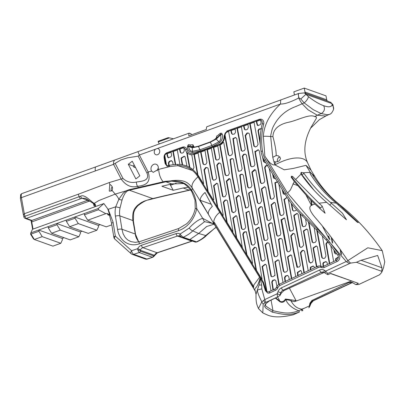 <?xml version="1.0" encoding="UTF-8"?>
<svg xmlns="http://www.w3.org/2000/svg" width="405" height="405" viewBox="0 0 405 405"><rect width="100%" height="100%" fill="white"/><g stroke="black" fill="none" stroke-linecap="round" stroke-linejoin="round"><path stroke-width="0.61" d="M301.598 172.333A2.045 1.417 -97 0 0 301.887 174.702L304.039 173.497L303.264 172.743L301.183 172.484L300.793 173.178L301.107 174.109C308.777 185.095 317.302 194.506 326.683 202.338L346.477 219.788L342.443 213.187L330.358 202.318L336.256 203.183L357.402 222.31L358.293 222.628L338.686 204.15A2.152 1.139 -51.2 0 1 338.185 204.753M339.795 204.798C329.685 196.602 321.413 187.242 314.984 176.712L310.351 172.429L312.331 174.499C319.626 186.006 328.354 195.843 338.514 204.009L339.795 204.798C356 217.789 370.15 233.072 382.229 250.649L367.816 247.794L347.865 260.602C336.783 244.205 326.379 230.41 316.644 219.211C305.542 206.839 310.306 205.046 314.974 204.135L325.119 213.248L322.127 206.049L318.963 203.209L326.683 202.338M382.244 250.67L384.75 261.838L383.484 267.852L381.778 272.226M310.351 172.429L309.825 172.5M157.297 148.534A3.225 2.698 109.7 0 1 158.087 148.665A3.225 2.698 109.7 0 1 159.707 150.726A3.225 2.698 109.7 0 1 158.745 153.92A3.225 2.698 109.7 0 1 155.915 154.74A3.225 2.698 109.7 0 1 154.244 152.224A3.225 2.698 109.7 0 1 155.662 149.126L280.462 104.024C269.791 113.937 264.085 124.689 263.356 136.282L264.84 156.016C268.717 162.42 272.089 165.392 274.96 164.921L284.209 169.796L293.179 168.46L305.983 165.336L310.331 172.419L310.103 173.694C317.393 185.191 326.111 195.018 336.256 203.183M292.587 176.413L291.478 176.221L291.18 177.157L292.587 176.413L318.963 203.209M291.18 177.157L294.283 181.516L308.291 197.64L314.974 204.135M294.283 181.516L290.36 190.016L287.555 193.033L346.229 261.524L325.625 271.153L324.41 270.307A6.45 5.392 -70.3 0 0 319.616 270.003L281.45 287.833A6.45 5.392 -70.3 0 0 277.977 291.732L277.212 293.767L277.45 296.997L277.926 296.804L268.996 301.138L265.275 304.287L264.541 306.271L265.736 308.058L272.287 312.154L272.995 310.731L265.964 306.246L265.432 305.254L265.746 303.709M352.755 282.67A4.303 3.594 -70.3 0 0 351.044 282.994L312.878 300.824L311.901 300.475L349.302 282.371L351.935 282.265L355.818 284.614L358.4 283.363L330.662 273.446L327.969 274.661L327.316 274.428L327.767 273.491L350.588 263.103L347.865 260.602L346.67 261.913L346.229 261.524M330.358 202.318C320.73 194.324 311.956 184.72 304.044 173.497M301.067 174.049L295.599 179.612M310.311 172.388L303.264 172.743M209.284 215.875A496.246 167.361 -127.3 0 1 208.519 214.574C207.765 212.301 209.031 209.567 212.316 206.378L205.041 192.486C201.705 195.423 200.11 198.04 200.262 200.328L213.405 222.917L215.506 226.344L213.774 222.628L214.584 224.481L253.555 287.692M259.575 277.273L253.793 284.993L253.591 287.383L252.573 284.685L214.346 222.38L213.739 222.325L214.032 222.34L213.774 222.628L213.729 221.383C214.574 217.718 216.594 214.696 219.788 212.316M213.82 222.036L213.739 222.325M272.287 312.154C282.649 314.331 288.016 316.077 299.442 312.017L293.341 314.746C281.566 317.581 272.717 317.571 266.794 314.72L262.784 312.923L263.194 303.973L265.999 302.343A4.303 1.817 -115 0 1 264.764 299.584L261.848 288.942L261.681 285.1L260.106 278.012C258.572 283.733 256.897 287.175 255.074 288.335L254.785 289.403L255.292 291.17L215.116 225.595M253.449 288.173L252.811 286.786A2.152 0.982 -31.5 0 0 253.363 286.451M358.4 283.363L330.465 273.537M306.15 195.402L311.496 205.507M322.613 226.522L329.194 238.96M304.368 92.892L305.937 94.299L331.852 103.558A4.946 3.949 -21.6 0 1 333.042 105.047L330.774 102.354L328.323 101.453A6.45 5.392 -70.3 0 0 327.721 101.149A2.152 1.797 109.7 0 1 326.714 99.802L326 95.864L304.236 88.087L304.955 92.026A2.152 1.797 -70.3 0 0 305.962 93.368A6.45 5.392 109.7 0 1 306.565 93.676L304.368 92.892L298.586 93.474L206.768 126.775A6.45 2.916 70.1 0 0 206.383 129.458L188.796 135.817A6.45 2.916 -109.9 0 1 189.175 133.134L191.114 133.827L191.312 134.905M114.878 239.122A3.225 1.676 -48.1 0 1 114.848 239.097A3.225 1.676 -48.1 0 1 115.334 236.1A3.225 0.972 170.8 0 0 113.815 237.208A3.225 3.225 0 0 0 114.848 239.092L131.114 253.702A3.225 1.676 -48.1 0 1 131.595 250.705L115.334 236.1L113.106 222.289L108.196 209.304L115.709 206.844A3.225 0.268 12.3 0 1 117.263 207.142A3.225 0.268 12.3 0 1 120.052 207.876L122.097 199.847L123.368 196.455L125.084 193.236L127.286 190.978L129.337 190.208L165.817 181.799A3.225 1.579 -103.1 0 1 165.169 181.354L128.795 189.788L126.441 190.73L123.231 193.114L118.862 199.26A3.225 1.473 20.3 0 0 122.097 199.847M145.162 258.972A3.225 2.698 -70.3 0 0 145.289 259.023A3.225 2.698 -70.3 0 0 145.299 259.028A3.225 2.698 -70.3 0 0 146.873 259.028L133.756 254.34A3.225 2.698 109.7 0 1 132.177 254.34A3.225 2.698 109.7 0 1 132.167 254.335M131.109 253.702A3.225 3.225 0 0 0 132.177 254.34L145.289 259.018A3.225 3.225 0 0 0 147.41 259.048A3.225 1.478 -108.6 0 1 146.873 259.028L152.933 257.19M133.756 254.34A3.225 1.478 -108.6 0 1 131.595 250.705L137.735 248.645L137.756 249.865L139.178 252.512L133.756 254.34M214.372 224.492L202.713 218.351L201.796 218.624C198.06 219.89 193.863 223.028 189.206 228.05L180.124 234.039A2.152 1.159 121.9 0 0 180.098 236.262A2.152 1.159 121.9 0 0 180.22 236.323M216.067 227.256L205.689 235.513A3.225 0.815 43.1 0 0 206.347 235.538C204.824 237.35 201.665 239.492 196.87 241.967L183.217 237.254L181.136 235.502L180.124 234.039A6.45 5.392 -70.3 0 0 176.099 233.619L141.461 245.258A6.45 5.392 -70.3 0 0 137.735 248.645L140.413 249.936A4.303 3.594 109.7 0 1 142.899 247.678L177.537 236.039A2.152 0.987 -108.6 0 1 176.099 233.619M180.63 236.581L181.136 235.502M154.644 255.722L154.994 255.094L154.467 255.312A2.152 0.446 32.4 0 1 154.644 255.722A2.152 0.446 32.4 0 1 154.639 255.727L152.877 257.21L147.41 259.048M140.413 249.936L140.312 250.249L154.467 255.312L153.611 255.925L140.489 251.237L140.312 250.249A2.152 0.602 -166.6 0 1 137.756 249.865M181.916 237.325A2.152 1.802 -70.4 0 0 181.951 237.335A2.152 1.802 -70.4 0 0 181.961 237.34A2.152 1.802 -70.4 0 0 183.217 237.254C187.601 235.143 190.755 233.012 192.684 230.865L204.616 221.667L213.789 223.732L214.412 224.552L213.172 223.059M181.951 237.33L188.492 239.664L189.768 239.583L198.652 233.488L206.702 226.501L214.129 224.173M327.564 235.887L328.227 236.09L327.635 236.014M328.323 236.125L327.873 235.968M329.908 239.795L328.673 236.247L328.227 236.09L329.366 239.163M340.995 253.935L340.134 249.207M340.691 249.996L341.552 254.71M332.196 242.534L331.224 237.254M331.766 237.958L332.733 243.187M323.286 227.347L323.413 228.03M311.698 205.401L310.731 200.1M311.242 200.602L312.078 205.214M193.119 169.432L192.8 169.665A32.324 27.019 -70.3 0 0 189.429 167.341L186.614 152.179A8.601 7.189 -70.3 0 0 189.505 154.325A8.601 7.189 -70.3 0 0 191.757 154.675L193.98 167.503L193.119 169.432M194.37 154.401L197.923 174.96L197.483 174.803L193.929 154.244L194.37 154.401L198.116 153.049M334.434 250.675L334.96 253.105L334.52 252.943L333.877 249.931L336.874 253.93L335.593 253.92L334.52 252.943M334.96 253.105L335.821 253.986M338.362 257.129L336.115 258.881L335.669 258.719L338.367 256.993A3.225 2.698 109.7 0 1 336.388 260.283L335.715 260.597L335.669 258.719M336.115 258.881L335.917 259.418L335.477 259.261M335.917 259.418L336.099 260.415M332.93 257.514L333.664 261.554L329.331 263.579L325.883 243.921L327.534 241.532A41.933 35.048 109.7 0 1 328.571 242.848L330.784 245.8L332.93 257.514M185.105 156.811L186.999 166.151A32.324 27.019 -70.3 0 0 185.9 165.731A32.324 27.019 -70.3 0 0 182.209 164.754L181.076 158.436L181.324 157.839L184.285 156.203L185.105 156.811M184.498 156.3L181.769 157.996L181.324 157.839M181.769 157.996L181.521 158.593L181.076 158.436M181.521 158.593L182.64 164.835M171.006 151.976L171.619 155.393L171.381 155.971L170.794 156.922L168.369 157.575C167.928 158.168 167.397 156.806 166.784 153.5L177.253 149.718L179.901 164.465A32.324 27.019 -70.3 0 0 177.451 164.41L175.284 164.481L172.874 151.303L173.32 151.46L175.694 164.455M177.253 149.718L182.194 147.931A3.225 2.698 109.7 0 1 183.829 147.911A3.225 2.698 109.7 0 1 183.895 147.936L184.321 150.802L183.435 152.523L182.377 153.065L181.141 153.09L180.281 152.386L179.435 148.929L179.881 149.086L180.726 152.548L181.369 153.151M187.059 152.336L189.874 167.503L189.429 167.341A32.324 27.019 -70.3 0 0 186.999 166.151M235.781 137.578L233.346 138.718L235.548 155.338C237.781 167.867 238.813 173.062 238.646 170.915L239.193 171.35M238.646 170.915L238.201 170.753L235.108 155.181L232.9 138.561L235.563 137.482L236.717 138.5L242.124 168.602L241.319 170.621L238.96 171.285L238.201 170.753M248.513 133.073L247.43 133.174L245.587 135.685L251.049 166.106L251.94 166.875M253.975 166.217L251.713 166.809L250.604 165.944L245.141 135.528L246.989 133.017L248.295 132.977L249.338 133.782L254.927 164.541L253.975 166.217M251.049 166.106L250.604 165.944M220.001 163.124L218.918 163.18L217.171 165.407L222.927 196.445L223.504 196.941M222.927 196.445L222.482 196.288L216.726 165.25L218.472 163.018L219.778 163.033L220.953 164.076L226.43 194.213L225.124 196.607L223.276 196.876L222.482 196.288M217.171 165.407L216.726 165.25M232.915 158.745L231.574 158.917L230.455 159.762L232.581 176.448L235.654 192.031L236.226 192.512M235.654 192.031L235.214 191.874L232.136 176.291L230.01 159.6L231.128 158.76L232.647 158.638M232.809 158.704L233.412 159.221L239.173 190.213L238.277 191.884L235.999 192.446L235.214 191.874M231.574 158.917L231.128 158.76M230.455 159.762L230.01 159.6M245.546 154.249L244.119 154.427L242.737 156.315L248.047 187.004L249.019 188.016M248.402 187.495L247.602 186.842L242.291 156.153L243.678 154.264L245.329 154.158L246.372 155.034L251.93 185.546L250.882 187.54L248.791 187.95L247.956 187.338M244.119 154.427L243.678 154.264M248.047 187.004L247.602 186.842M258.329 149.815L255.525 151.804C254.937 149.804 255.803 155.064 258.122 167.574L260.886 182.771L261.767 183.617M263.923 182.827L261.534 183.551L260.44 182.614L257.676 167.417C255.358 154.902 254.492 149.648 255.079 151.647L258.112 149.718L259.21 150.665L264.738 181.091L263.923 182.827M255.525 151.804L255.079 151.647M260.886 182.771L260.44 182.614M229.762 178.757L226.785 181.293L226.344 181.131L229.012 178.554L230.354 179.344L236.014 210.215L235.178 211.906L233.007 212.509M226.785 181.293L232.283 211.886L231.837 211.729L226.344 181.131M232.283 211.886L233.655 212.721M233.209 212.564L231.837 211.729M245.901 208.165L242.225 192.066L240.165 175.279L241.279 174.469L242.377 174.297L241.932 174.14L243.284 175.137L248.827 205.644L247.865 207.537L245.455 208.008L241.78 191.909L239.719 175.122L240.833 174.312L242.144 174.196M255.231 169.837L252.285 172.262L257.772 202.733L258.648 203.649M257.772 202.733L257.327 202.571L251.839 172.105L254.482 169.634L255.023 169.741L255.813 170.383L261.61 200.956L260.223 203.34L258.42 203.583L257.327 202.571M244.858 228.79L243.906 229.357L242.539 229.422L241.426 228.455L236.024 197.731L238.186 195.504L239.026 195.585L240.211 196.643L245.668 227.377L244.858 228.79M239.249 195.681L238.631 195.661L236.464 197.888L236.024 197.731M236.464 197.888L241.871 228.612L241.426 228.455M241.871 228.612L242.276 229.093L241.831 228.931M242.276 229.093L242.767 229.483M252.072 191.18L249.303 193.023L249.075 193.717L254.613 224.193L255.509 224.967M257.534 224.375L255.277 224.902L254.168 224.036L248.629 193.555L248.857 192.866L251.859 191.089L255.752 207.208L258.42 222.654L257.534 224.375M249.303 193.023L248.857 192.866M249.075 193.717L248.629 193.555M254.613 224.193L254.168 224.036M264.799 186.781L262.01 188.887L261.863 189.56L267.432 219.844L268.277 220.588M270.105 220.118L268.044 220.523L266.986 219.687L261.417 189.403L261.564 188.725L264.581 186.685L265.67 187.611L271.208 218.077L270.105 220.118M261.863 189.56L261.417 189.403M267.432 219.844L266.986 219.687M254.446 244.468L253.393 245.035L252.153 245.04L251.297 244.347L248.255 228.946L245.896 212.584L248.791 211.207L249.166 211.405L252.674 227.352L255.256 242.899L254.446 244.468M249.004 211.304L246.336 212.741L248.7 229.108L251.743 244.504L252.381 245.101M261.757 206.813L260.754 206.899L258.916 208.752L258.729 209.4L264.419 239.937L265.118 240.585M264.419 239.937L263.974 239.78L258.284 209.243L258.471 208.59L260.309 206.737L261.544 206.717L262.339 207.35L268.009 238.464L267.123 240.043L264.89 240.519L263.974 239.78M258.729 209.4L258.284 209.243M274.423 202.394L271.552 204.935L271.107 204.778L274.205 202.298L275.279 203.042L280.873 233.472L280.154 235.32L277.714 236.171M271.552 204.935L277.045 235.305L276.6 235.143L271.107 204.778M277.045 235.305L277.936 236.231M278.033 236.242L276.6 235.143M289.788 251.308L288.238 251.824L286.851 251.039L283.799 235.573C281.5 223.185 280.64 217.956 281.217 219.885L284.264 217.87L284.649 218.067L288.203 233.928L290.861 249.247L289.788 251.308M284.482 217.966L281.657 220.047L287.297 251.196L286.851 251.039M287.297 251.196L287.889 251.788M264.227 260.633L262.258 261.093L261.043 260.05L258.132 244.666L255.595 229.301L258.694 227.235L259.033 227.352L262.577 243.37L265.214 258.998L264.227 260.633M259.048 227.362L256.041 229.458L261.488 260.212L262.475 261.159M297.199 213.455L294.44 215.369L294.248 215.921L293.807 215.764L294 215.212L296.976 213.364L298.1 214.21L303.634 245L302.332 246.944L300.561 247.283M294.248 215.921L299.902 246.67L299.457 246.513L293.807 215.764M299.902 246.67L299.457 246.513M300.323 247.03L301.102 247.47M300.657 247.308L299.877 246.868M277.162 256.097L276.109 256.664L274.868 256.669L274.013 255.975L268.378 224.967L268.89 223.788L270.12 222.932L271.492 222.846L272.337 223.535L277.972 254.532L277.162 256.097M271.932 223.008L270.565 223.094L269.335 223.95L268.89 223.788M269.335 223.95L268.824 225.124L268.378 224.967M268.824 225.124L274.458 256.132L275.096 256.735M274.165 275.987L273.01 276.63L271.679 276.711L270.945 276.114L265.123 245.116L266.865 242.884L268.272 242.884L269.406 243.911L272.297 259.063C274.706 271.796 275.486 277.192 274.641 275.248L274.165 275.987M268.485 242.975L266.865 242.884M267.31 243.046L265.822 244.66L265.376 244.498M265.822 244.66L265.564 245.278L265.123 245.116M265.564 245.278L271.391 276.276L270.945 276.114M271.391 276.276L271.912 276.767M294.091 233.584L293.347 233.548L291.21 235.994L293.838 251.358L297.548 267.386M299.3 266.986L296.946 267.128L293.392 251.196L290.765 235.837L292.901 233.391L293.873 233.493L294.739 234.131L297.796 249.622L300.378 265.31L299.3 266.986M297.321 267.32L296.946 267.128L297.392 267.29M293.347 233.548L292.901 233.391M291.21 235.994L290.765 235.837M306.863 229.088L304.13 230.815L303.684 230.658L306.646 228.997L307.749 229.868L313.217 260.288L312.392 262.187L310.235 262.896M304.13 230.815L303.871 231.432L303.426 231.275L303.684 230.658M303.871 231.432L309.42 261.949L308.975 261.792L303.426 231.275M309.42 261.949L310.848 263.108M310.407 262.946L308.975 261.792M281.308 238.55L280.022 238.763L278.918 239.598L281.05 256.289L283.804 271.446L284.771 272.357M286.745 271.725L284.543 272.292L283.358 271.289L280.604 256.132L278.473 239.441L279.582 238.601L281.09 238.454L282.209 239.426L287.636 270.054L286.745 271.725M278.918 239.598L278.473 239.441M283.804 271.446L283.358 271.289M314.31 267.022L314.452 267.806L310.19 269.796L310.331 267.31L313.156 265.974L314.31 267.022M313.369 266.07L310.777 267.467L310.635 269.958M307.501 266.758L308.21 270.722L303.907 272.732L300.394 252.634L302.196 250.381L303.548 250.341L304.595 251.328L307.501 266.758M303.765 250.437L302.641 250.543L300.839 252.796L300.394 252.634M300.839 252.796L304.352 272.894M301.391 271.147L301.857 273.689L297.71 275.628L297.356 272.393L300.475 270.469L301.391 271.147M300.687 270.56L297.802 272.555L298.156 275.785M294.673 270.915L295.696 276.569L291.382 278.584L287.555 257.286L287.783 256.598L290.785 254.851L291.641 255.484L294.673 270.915M291.003 254.942L288.228 256.755L288.001 257.448L287.555 257.286M288.001 257.448L291.828 278.741M288.674 276.468L289.322 279.546L285.064 281.536L284.467 277.663L285.358 276.007L287.555 275.4L288.674 276.468M287.773 275.496L285.803 276.164L284.912 277.82L284.467 277.663M284.912 277.82L285.505 281.693M281.794 275.78L283.024 282.488L279.268 284.244A5.376 4.495 -70.3 0 0 278.777 284.507L274.868 261.873L277.951 259.792L278.984 260.511L281.794 275.78M278.169 259.889L275.314 262.03L279.222 284.664M274.909 279.865L275.825 280.645L276.974 286.3A5.376 4.495 -70.3 0 0 276.701 286.77L276.286 287.56A3.225 2.698 109.7 0 1 274.747 289.079L272.95 289.914L271.75 282.001L272.641 280.346L274.696 279.774M274.944 279.88L273.086 280.508L272.195 282.163L271.75 282.001M272.195 282.163L273.395 290.076M266.338 265.098L271.011 290.82L269.219 291.656A3.225 2.698 109.7 0 1 267.351 291.777A3.225 2.698 109.7 0 1 266.455 291.19L262.086 266.48L265.214 264.217L266.338 265.098M265.432 264.313L262.531 266.637L262.086 266.48M262.531 266.637L266.895 291.347L266.455 291.19A3.225 2.698 109.7 0 1 265.817 290.076L263.609 282.806A5.376 4.495 -70.3 0 0 263.103 281.677L256.041 270.165L252.426 249.804L254.548 247.263L255.57 247.384L256.411 247.981L259.494 263.478L262.075 279.151L261.893 279.708M255.788 247.475L254.548 247.263M254.993 247.425L252.872 249.961L252.426 249.804M252.872 249.961L256.486 270.322L256.041 270.165L246.463 254.558L242.762 234.404L243.516 232.531L244.752 231.771L246.291 231.852L249.809 247.42L252.517 262.891L252.285 264.045M246.463 231.913L244.752 231.771M245.197 231.933L243.962 232.693L243.516 232.531M243.962 232.693L243.208 234.566L242.762 234.404M243.208 234.566L246.908 254.72L246.463 254.558L236.292 237.983L232.819 218.173L235.973 215.597L236.783 216.204L239.866 231.756L242.357 247.865M236.191 215.693L233.265 218.335L236.738 238.14L236.292 237.983L226.714 222.375L223.282 202.161L225.048 200.04L226.329 200.004L227.428 200.764L232.926 231.356L232.748 232.207M226.547 200.1L225.489 200.197L223.727 202.323L223.282 202.161M223.727 202.323L227.159 222.537L226.714 222.375L217.328 207.077L213.582 185.718L216.721 183.156L217.748 183.87L223.211 214.999L222.79 215.976M216.933 183.247L214.022 185.875L213.582 185.718M214.022 185.875L217.774 207.233L217.328 207.077L207.745 191.459L203.978 169.771L205.74 167.478L207.026 167.548L208.064 168.298L211.03 183.662C213.319 196.005 214.179 201.224 213.607 199.311L213.187 200.333M207.244 167.64L206.18 167.64L204.424 169.933L203.978 169.771M204.424 169.933L208.19 191.616L207.745 191.459L198.242 175.978A32.324 27.019 -70.3 0 0 197.483 174.803A32.324 27.019 -70.3 0 0 192.8 169.665M191.757 154.675A8.601 7.189 -70.3 0 0 193.863 154.264L198.04 152.756L203.588 183.374L203.305 184.229M198.04 152.756L204.96 150.255L206.935 162.44L206.125 164.01L205.072 164.572L203.831 164.582L202.976 163.888L200.546 151.85L200.991 152.012L203.421 164.045L204.059 164.643M204.96 150.255L211.283 147.972L216.599 177.967L215.703 179.623L213.511 180.23L212.357 179.061L207.016 149.511L207.461 149.673L212.802 179.218L213.734 180.296M213.759 147.395L216.093 159.479L215.652 159.322L213.314 147.238L213.759 147.395L217.769 145.947M216.093 159.479L216.797 160.127M211.283 147.972L217.713 145.648L219.753 157.469L218.801 159.585L216.569 160.061L215.652 159.322M220.153 145.015L225.469 174.752L225.028 174.595L222.299 159.58L219.707 144.858L220.153 145.015A8.601 7.189 -70.3 0 0 223.312 142.195M225.469 174.752L226.441 175.765M217.713 145.648L218.796 145.258A8.601 7.189 -70.3 0 0 219.707 144.858A8.601 7.189 -70.3 0 0 222.912 141.973L223.823 142.778L229.357 173.299L228.324 175.304L226.213 175.699L225.028 174.595M222.912 141.973A8.601 7.189 -70.3 0 0 224.664 135.462A3.225 2.698 109.7 0 1 224.653 135.245A3.225 2.698 109.7 0 1 226.866 131.792L228.541 131.185L232.551 153.014L231.832 154.862L229.711 155.783L228.273 154.675L224.653 135.245L225.099 135.407L228.719 154.831L229.605 155.773M229.711 155.783L229.382 155.712M231.199 130.542L231.989 133.726L231.549 133.564L230.754 130.385L231.199 130.542L235.178 129.104M231.989 133.726L232.769 134.419M228.541 131.185L235.128 128.805L235.533 132.339L234.46 133.999L232.541 134.354L231.549 133.564M237.416 128.294L241.679 150.701L241.233 150.544L236.976 128.137L237.416 128.294L241.405 126.856M241.679 150.701L242.499 151.313M242.448 151.293L241.233 150.544M235.128 128.805L241.35 126.557L245.192 149.04L244.382 150.594L242.271 151.242M243.962 125.93L244.838 129.392L244.392 129.236L243.516 125.773L243.962 125.93L247.931 124.497M244.838 129.392L245.389 129.894M241.35 126.557L247.88 124.198L248.351 127.297L247.617 129.119L246.584 129.762L245.162 129.833L244.392 129.236M250.163 123.692L254.31 146.235L253.864 146.078L249.718 123.53L250.163 123.692L254.051 122.285M254.31 146.235L253.864 146.078M254.73 146.595L255.509 147.035M247.88 124.198L254.001 121.986L258.076 144.413L256.785 146.483L254.963 146.848M255.064 146.878L254.284 146.438M254.001 121.986L259.038 120.163A3.225 2.698 109.7 0 1 260.623 120.123L261.124 123.049L260.182 124.861L257.752 125.342C257.388 125.869 256.897 124.477 256.284 121.156L256.729 121.318C257.342 124.634 257.828 126.031 258.198 125.504L258.253 125.535M261.671 128.795L259.332 129.23L258.42 130.795L260.207 141.958M258.886 129.073L261.225 128.638A62.714 52.417 -70.3 0 0 260.324 144.879L257.975 130.633L258.886 129.073L259.332 129.23M261.048 128.562L261.225 128.638A62.714 52.417 -70.3 0 1 262.243 123.692A3.225 2.698 109.7 0 0 260.623 120.123M263.245 158.466L263.944 161.742L263.498 161.585L262.516 156.816A26.345 22.017 -70.3 0 0 264.308 160.405L265.548 162.43L264.627 162.451M263.944 161.742L265.27 162.668M264.824 162.511L263.498 161.585M267.72 165.397L265.893 166.101L265.042 167.807L264.602 167.65L265.447 165.939L267.275 165.24L269.274 168.5L274.387 196.749L273.481 198.536L271.644 199.28L270.312 198.531L264.602 167.65M265.042 167.807L270.758 198.688L271.34 199.24M273.117 174.763L273.922 178.089L273.476 177.932L272.514 173.775L275.501 178.645L274.393 178.595L273.476 177.932M273.922 178.089L274.62 178.661M277.825 181.865L275.299 182.863L277.41 199.533L280.346 214.908L279.901 214.751L276.964 199.371L274.853 182.706L277.379 181.708L278.832 184.072L284.021 213.02L283.196 214.918L280.938 215.571M280.346 214.908L281.156 215.637M281.283 215.652L279.901 214.751M282.786 190.522L283.616 193.787L283.171 193.631L282.189 189.545L284.907 193.98A141.264 118.068 -70.3 0 0 285.1 194.294L283.94 194.208L283.171 193.631M283.616 193.787L284.173 194.273M287.094 197.412L284.411 199.65L290.046 230.648L289.6 230.491L283.971 199.493L287.054 197.346A141.264 118.068 -70.3 0 0 288.274 199.154L293.569 229.098L292.749 230.597L290.183 231.088L289.6 230.491M290.046 230.648L290.628 231.245M291.737 203.917L292.891 210.205L292.45 210.043L291.185 203.199A141.264 118.068 -70.3 0 0 296.45 209.663L295.792 210.595L293.62 211.045L292.45 210.043M292.891 210.205L293.331 210.711L292.886 210.554M293.331 210.711L293.848 211.116M300.409 213.936L302.651 226.122L302.206 225.96L299.897 213.41A141.264 118.068 -70.3 0 0 302.171 215.698A1948.987 1628.976 109.7 0 1 305.557 219.014L306.372 224.117L305.329 226.279L303.254 226.689L302.206 225.96M302.651 226.122L303.087 226.486L302.646 226.329M303.087 226.486L303.482 226.754M308.848 221.981L312.549 242.084L312.103 241.927L308.402 221.824A1948.987 1628.976 109.7 0 1 314.128 227.509L316.285 240.727L315.409 242.261L313.207 242.803L312.103 241.927M312.549 242.084L312.989 242.534L312.544 242.377M312.989 242.534L313.435 242.868M317.181 230.298L322.208 257.666L321.767 257.509L316.74 230.141L322.38 236.029L325.964 255.919L325.048 257.869L324.197 258.446L322.861 258.41L321.767 257.509M322.208 257.666L323.084 258.476M327.979 241.689L326.329 244.078L325.883 243.921M326.329 244.078L329.776 263.736M327.022 262.44L327.402 264.48L323.529 266.287A3.225 2.698 109.7 0 1 323.139 266.434L322.836 263.615L323.327 262.531L325.919 261.564L327.022 262.44M326.131 261.655L323.772 262.688L323.281 263.771L322.836 263.615M323.281 263.771L323.585 266.596M320.147 262.177L320.861 266.171L320.537 266.07A5.376 4.495 -70.3 0 0 317.611 266.333L316.447 266.875L313.08 248.336L313.273 247.784L316.249 245.936L317.373 246.782L320.147 262.177M316.472 246.027L313.713 247.941L313.521 248.493L313.08 248.336M313.521 248.493L316.892 267.032M171.69 160.795L171.148 160.623L172.581 161.722L173.208 164.673L169.123 165.351A67.26 56.214 -70.3 0 0 168.728 165.432L168.379 163.023L169.224 161.317L171.462 160.694M171.593 160.78L169.67 161.473L168.824 163.185L168.379 163.023M168.824 163.185L169.168 165.589M164.784 155.555L166.485 164.911A3.225 2.698 109.7 0 1 165.65 163.331L164.592 157.51A3.225 2.698 109.7 0 1 164.784 155.555A3.225 2.698 109.7 0 1 166.749 153.515L167.23 153.657C167.842 156.968 168.369 158.325 168.814 157.732M175.73 164.638L173.208 164.673M186.994 166.131A32.324 27.019 -70.3 0 0 186.346 165.888L185.9 165.731M203.452 183.895L198.688 176.135A32.324 27.019 -70.3 0 0 197.923 174.96M192.942 169.579A32.324 27.019 -70.3 0 0 189.874 167.503M225.099 135.407A3.225 2.698 109.7 0 1 227.311 131.949L228.597 131.483M200.991 152.012L205.016 150.554M207.461 149.673L211.339 148.27M256.729 121.318L259.483 120.32A3.225 2.698 109.7 0 1 260.638 120.184M262.025 279.349L256.486 270.322M252.406 263.68L246.908 254.72M242.473 247.49L236.738 238.14M232.86 231.822L227.159 222.537M222.963 215.693L217.774 207.233M213.354 200.035L208.19 191.616M166.379 164.339A3.225 2.698 109.7 0 1 166.096 163.488L165.037 157.666A3.225 2.698 109.7 0 1 164.997 156.725M179.881 149.086L182.64 148.093A3.225 2.698 109.7 0 1 183.9 147.972M167.23 153.657L171.062 152.275M267.578 291.843A3.225 2.698 109.7 0 1 266.895 291.347M173.32 151.46L177.309 150.017M189.505 154.325L189.95 154.482A8.601 7.189 -70.3 0 0 191.783 154.837M259.483 120.32L259.038 120.163A1.073 0.486 70.1 0 1 259.23 119.348A1.073 0.486 70.1 0 1 259.413 119.359A4.303 3.594 109.7 0 1 261.589 119.328A4.303 3.594 109.7 0 1 263.685 124.062A61.641 51.521 -70.3 0 0 262.496 151.262A25.267 21.121 -70.3 0 0 265.634 159.935L286.239 193.509A140.191 117.172 -70.3 0 0 303.365 215.06A1950.06 1629.872 109.7 0 1 317.566 229.119L327.22 239.198A43.011 35.949 109.7 0 1 329.857 242.311L339.066 254.603A4.303 3.594 109.7 0 1 337.203 261.453L324.349 267.457A4.303 3.594 109.7 0 1 322.005 267.664L320.77 267.295A4.303 3.594 -70.3 0 0 318.426 267.502L280.083 285.414A4.303 3.594 -70.3 0 0 278.033 287.434L277.612 288.228A4.303 3.594 109.7 0 1 275.562 290.248L270.034 292.83A4.303 3.594 109.7 0 1 267.548 292.987L265.346 290.587A1.073 0.39 -16.9 0 1 265.817 290.076M314.128 227.509A1948.987 1628.976 109.7 0 1 316.356 229.741L317.566 229.119M182.64 148.093L182.194 147.931A1.073 0.486 70.1 0 1 182.382 147.121A1.073 0.486 70.1 0 1 182.569 147.126A4.303 3.594 109.7 0 1 184.746 147.096A4.303 3.594 109.7 0 1 186.811 149.43A7.528 6.293 -70.3 0 0 190.421 153.51L194.051 153.454A1.073 0.486 70.1 0 0 193.863 154.264M207.76 213.278L192.152 187.839C191.271 184.776 193.225 181.111 198.025 176.848A1.073 0.491 -31.5 0 1 197.883 176.737C194.927 171.998 190.998 168.733 186.097 166.941A31.251 26.117 -70.3 0 0 177.911 165.665L169.735 166.592A66.187 55.318 -70.3 0 0 169.158 166.708A4.303 3.594 109.7 0 1 167.462 166.602L165.149 163.721A1.073 0.334 -10.3 0 1 165.65 163.331L166.096 163.488M163.873 182.25A3.225 1.579 76.9 0 1 163.24 181.82C160.658 178.98 159.16 175.036 158.74 169.989A19.734 9.573 -102.7 0 1 158.694 169.376L169.735 166.592L169.123 165.351M177.451 164.41L177.911 165.665L192.481 170.535M264.84 156.016L287.555 193.033M158.259 166.997A4.303 3.594 -70.3 0 0 156.097 164.248A4.303 3.594 -70.3 0 0 151.789 166.03A4.303 3.594 -70.3 0 0 151.647 171.112L153.242 172.363L158.026 169.543A4.303 3.594 -70.3 0 0 158.259 166.997M158.694 169.376L158.026 169.543M200.338 150.928L192.471 152.518C189.256 151.824 187.545 149.992 187.348 147.015L188.517 146.478L192.248 147.785L198.47 146.488L199.954 149.779L211.861 145.476L218.887 141.77C220.679 140.424 221.251 138.13 220.593 134.885C221.424 133.159 221.008 133.478 219.343 135.847L216.037 138.733L210.306 141.907L198.399 146.21L194.724 147.05L192.395 147.278L189.52 146.625L192.967 146.24L192.248 147.785L192.527 151.293L199.954 149.779A2.794 1.266 70.1 0 1 200.338 150.928L212.245 146.625L219.682 142.687C222.229 140.079 223.099 137.31 222.294 134.389C221.717 132.637 220.523 132.759 218.705 134.754L216.655 136.151L216.351 137.791L219.343 135.847L218.705 134.754M187.353 147.015C188.72 142.525 189.145 145.815 190.623 144.899L192.896 144.732L194.061 147.025M189.175 133.134L114.635 160.066L113.511 161.944L113.552 164.339L121.141 178.995L123.064 178.62L115.167 163.357A4.303 1.863 152.6 0 0 113.552 164.339L95.372 170.91A6.45 2.916 -109.9 0 1 95.595 166.951L114.635 160.071M23.632 214.766L24.325 213.729L21.399 197.64A6.45 2.916 -109.9 0 1 21.627 193.681L95.595 166.951M21.627 193.681L20.65 194.628L20.397 198.425A2.152 0.668 -10.3 0 1 21.399 197.64L95.372 170.91M64.157 237.745L62.213 238.449L38.688 230.04L30.81 232.89L30.613 234.222L33.478 238.899L34.334 239.497L31.033 234.115L30.81 232.89L32.481 229.286L103.857 203.548L107.755 208.874L109.755 215.106L107.376 213.526L107.862 214.812A2.152 1.797 109.7 0 1 108.935 214.792A2.152 1.797 109.7 0 1 108.945 214.797L109.522 215.495L109.755 215.106M31.038 220.507L32.623 229.23M279.754 295.62L280.766 292.774L281.409 293.002L280.037 295.392L277.921 296.804M308.757 307.83L309.172 307.41L309.38 305.927L298.834 310.751C288.208 314.488 283.581 312.933 272.995 310.731L271.046 300.004M277.977 291.732L280.766 292.774A4.303 3.594 109.7 0 1 283.08 290.177L321.251 272.347L322.993 272.97L324.506 272.621M322.993 272.97L284.057 290.522L283.08 290.177A2.152 0.911 -115 0 1 281.45 287.833M281.409 293.002L284.057 290.522M275.258 298.034L279.906 301.745C282.194 302.925 284.183 302.196 285.879 299.553L287.064 302.216C289.934 306.195 293.858 309.04 298.834 310.751L299.442 312.017M285.879 299.553L289.985 300.368L291.074 300.961C293.681 305.902 297.285 308.615 301.897 309.106A4.303 1.944 70.1 0 1 301.998 309.405L302.899 310.594M309.38 305.927L309.926 303.198L310.898 303.537L309.997 303.178M311.901 300.475L309.926 303.198M351.469 281.045L294.379 301.674L296.055 300.687L291.473 299.857A2.152 0.785 110.1 0 0 291.074 300.961L294.379 301.674M350.588 263.103L356.43 262.283L381.834 271.36L381.687 272.438L379.546 274.792L358.683 284.538L355.818 284.614M327.316 274.428L325.524 273.319A2.152 1.154 -55.3 0 1 325.514 273.319A2.152 1.154 -55.3 0 1 325.625 271.153L327.767 273.491M265.999 302.343L277.45 296.997M325.549 273.34A2.152 1.154 -55.3 0 1 325.524 273.319L324.299 272.474A2.152 1.154 -55.3 0 1 324.41 270.307M349.312 263.427L346.67 261.913M263.194 303.973A4.303 3.032 -126.8 0 1 261.827 301.857L258.43 308.549L262.784 312.923M280.002 294.81L277.212 293.767L264.764 299.584L261.827 301.857C258.987 296.268 257.499 292.405 257.362 290.274A10.753 2.47 -1.4 0 1 261.848 288.942M349.302 282.371L351.044 282.994A2.152 0.911 65 0 0 351.434 282.999L313.267 300.829A2.152 0.911 65 0 1 312.878 300.824A4.303 3.594 -70.3 0 0 310.564 303.426L309.8 305.456L310.134 305.572L309.172 307.41M381.834 271.36L381.945 267.756L361.047 260.283L356.43 262.283M255.292 291.17L256.026 294.415L256.795 291.534A17.035 5.478 -46.3 0 1 256.917 291.241L259.078 285.004A10.753 1.347 8.6 0 1 261.681 285.1M275.263 161.914L273.876 161.473L274.96 164.921A7.31 6.966 16.7 0 0 274.96 164.921L275.263 161.914C278.301 161.959 280.042 160.704 280.483 158.147L278.336 155.798L276.205 155.545C276.2 151.055 275.111 144.777 272.94 136.703C273.056 126.998 282.599 123.403 289.256 122.118C298.45 119.966 309.693 113.754 314.705 116.584L316.366 116.984L316.386 118.285L311.091 127.241C304.18 140.535 303.016 152.356 307.587 162.709A31.722 14.453 148.5 0 0 307.587 162.709A31.722 14.453 148.5 0 0 274.96 164.921L275.314 164.749M314.979 176.702L310.868 169.999L305.983 165.336M56.968 224.745L60.269 230.126L78.853 236.763L80.499 233.204L80.266 231.923L56.746 223.514L56.968 224.745L48.296 227.873L48.073 226.648L74.798 216.994L75.021 218.219L66.364 221.348L69.665 226.729L88.219 233.361L96.876 230.232L78.327 223.6L69.665 226.729M60.269 230.126L51.602 233.255L70.181 239.897L78.853 236.763M51.602 233.255L48.296 227.873M75.021 218.219L78.327 223.6M103.857 203.548L98.268 208.514L84.194 213.597L84.417 214.822L87.718 220.204L105.826 213.663L107.376 213.526M84.417 214.822L98.491 209.739L105.826 213.663M66.142 220.123L66.364 221.348M62.213 238.449L62.446 239.73L60.796 243.289L42.216 236.647L38.91 231.265L30.613 234.222M48.073 226.648L38.688 230.04L38.91 231.265M82.225 231.22L80.266 231.923M84.194 213.597L74.798 216.994L98.324 225.398L98.547 226.623L96.876 230.232M100.278 224.694L98.324 225.398M87.718 220.204L106.272 226.835L111.82 224.831M189.206 228.05A3.225 0.815 43.1 0 0 192.684 230.865L198.652 233.488L205.689 235.513C203.816 237.679 200.698 239.821 196.329 241.942A2.152 1.792 -70.2 0 1 195.073 242.023A2.152 1.792 -70.2 0 1 195.058 242.023L188.492 239.664M127.286 190.978L126.441 190.73L115.192 194.122A10.753 4.855 -110 0 1 118.371 198.293A10.753 4.855 -110 0 1 118.862 199.26L115.709 206.844A22.341 18.676 -70.3 0 0 115.415 216.174A3.225 0.972 -9.2 0 1 119.799 215.86L132.916 220.548A3.225 0.972 -9.2 0 1 133.382 220.948L133.645 212.822L133.169 212.564A19.116 15.977 -70.3 0 0 132.916 220.548L135.67 236.216L136.617 238.575L138.702 241.917L135.548 234.348A3.225 0.972 170.8 0 0 135.078 233.953L121.961 229.26L119.799 215.86A19.116 15.977 109.7 0 1 120.052 207.876M98.268 208.514L98.491 209.739M94.147 204.14A2.152 1.205 -45.3 0 0 94.173 204.16L93.935 205.654L95.681 206.444M25.211 218.427A2.152 2.152 0 0 1 23.854 216.938A2.152 0.39 -14.5 0 1 24.892 216.31L24.325 213.729L78.448 194.167L79.016 196.754L24.892 216.31A2.152 0.972 -109.9 0 0 26.3 218.411A2.152 1.797 109.7 0 1 25.211 218.427L31.443 220.654L31.904 220.411L26.3 218.411L82.033 198.273L85.495 198.298L93.018 203.269A2.152 1.605 -59.8 0 0 94.259 203.32L98.957 200.505L115.192 194.122L112.089 190.426L109.861 191.226L109.239 191.059L109.77 184.457L110.261 184.574M33.038 229.083L31.737 221.94L31.904 220.411L87.632 200.273A1.073 0.486 70.1 0 1 88.371 201.477A5.376 4.495 109.7 0 1 90.021 201.224M42.216 236.647L34.334 239.497L52.918 246.139L60.796 243.289M147.941 200.05L162.901 196.283A3.225 1.539 -102.8 0 1 162.84 196.298A3.225 1.539 -102.8 0 1 162.364 196.263L150.265 199.194L144.038 201.209L141.001 202.758L137.523 205.36A3.225 0.557 45.1 0 1 137.665 205.922C142.383 202.095 146.656 199.893 150.478 199.321L153.262 198.587A3.225 1.711 -104.1 0 1 152.715 198.561L129.337 190.208A3.225 1.407 78.1 0 1 128.795 189.788M195.225 208.565A3.225 0.304 11.3 0 1 195.23 208.56C193.919 214.701 191.064 219.773 186.659 223.783L178.807 228.481L139.467 241.699L135.326 242.367L130.952 241.638L128.015 240.114L126.325 238.702L124.993 237.168L123.1 233.761L121.961 229.26A3.225 0.972 170.8 0 0 119.065 229.215A3.225 0.972 170.8 0 0 117.577 229.579A21.743 18.169 -70.3 0 0 139.193 243.886L178.534 230.668A26.689 22.305 -70.3 0 0 196.724 208.6C196.339 200.632 194.764 194.764 192.005 190.988A26.163 13.213 -104.1 0 0 191.762 190.558C189.125 186.027 185.141 183.04 179.81 181.597L173.056 180.691L165.169 181.354M285.834 299.472L285.449 299.022C283.794 301.593 281.941 302.322 279.895 301.209A2.152 1.19 128.6 0 1 279.906 301.745M291.473 299.857L285.449 299.022M107.755 208.874L108.196 209.304A2.724 1.169 141.5 0 0 107.943 209.582M95.114 206.418L95.58 205.477A2.152 1.352 175.3 0 1 94.299 204.51A1.073 0.334 169.7 0 1 93.793 204.874L93.935 205.654M92.983 203.249A2.152 1.605 -59.8 0 0 93.018 203.269L94.173 204.16A2.152 1.205 -45.3 0 0 95.256 204.297L94.259 203.32C91.343 202.257 85.02 193.858 80.63 196.172L79.016 196.754L80.423 198.85M95.58 205.477L95.256 204.297M137.523 205.36C134.961 207.917 133.508 210.322 133.169 212.564M176.2 183.212L171.153 185.039A1.073 0.901 -70.3 0 1 170.176 184.665L173.239 190.289L161.899 186.234L171.821 183.946L183.207 183.581M23.333 214.544L23.86 216.938M333.042 105.047L333.578 109.33A4.946 4.663 11 0 1 333.578 109.345M327.361 114.747L329.386 114.387C330.931 114.109 332.328 112.423 333.578 109.33A4.946 4.663 11 0 0 332.13 105.077C331.037 107.143 328.217 107.345 323.671 105.68C325.205 109.001 324.385 111.633 321.216 113.577L327.361 114.747M172.844 183.723L173.163 184.31M189.763 190.142A3.225 1.544 -102.9 0 1 189.641 190.183A3.225 1.544 -102.9 0 1 189.165 190.142L162.364 196.263M188.411 187.196L183.161 187.996L189.165 190.142L190.628 189.818M183.161 187.996L173.239 190.289M134.288 165.149L133.154 166.015L128.289 164.273L135.862 178.904A29.641 12.838 152.6 0 0 139.811 175.81L132.238 161.18A29.641 12.838 -27.4 0 1 128.289 164.273M135.584 167.655L133.645 166.956L133.154 166.015M169.467 137.862L168.232 137.634L158.264 141.239L158.193 141.932L169.467 137.862L173.467 138.809M332.13 105.077L331.852 103.558L330.515 102.237M280.69 100.06L280.483 104.024C284.512 104.186 290.603 102.161 298.753 97.959L300.804 98.962L304.18 102.89L313.364 109.745L321.216 113.577A98.567 82.382 -70.3 0 0 317.302 115.222L314.705 116.584M297.422 185.46L292.921 183.85M304.236 88.087L293.863 91.834L294.435 94.983M191.661 191.449A3.225 1.331 -29.5 0 1 191.762 190.558A10.753 4.901 148.5 0 0 192.152 187.839C188.006 182.26 184.224 179.359 171.523 180.696A3.225 0.916 -89.8 0 0 171.841 181.151L165.817 181.799L171.821 183.946M192.005 190.988A3.225 1.281 151.2 0 0 191.884 191.854L191.661 191.454C187.459 185.92 183.961 183.014 181.167 182.736L171.841 181.151M121.141 178.995L109.365 182.528L109.77 184.457C112.306 185.743 113.081 187.733 112.089 190.426M112.251 186.892A3.225 2.698 -70.3 0 0 111.38 191.059M109.365 182.528A12113.439 10124.524 109.7 0 1 78.448 194.167M123.125 178.61L121.125 179C125.859 185.53 131.311 187.966 137.498 186.315C143.446 185.606 151.941 184.032 148.144 171.973L146.969 173.117C150.123 181.106 141.284 181.202 136.389 182.042C131.453 183.146 127.033 182.002 123.125 178.61L123.064 178.62M158.193 141.932L159.276 143.937M276.205 155.545L272.762 157.317L270.682 136.505A24.664 21.48 112.3 0 1 270.783 135.422A25.08 21.835 112.2 0 1 270.869 134.779L271.983 129.909A27.449 23.905 112.2 0 1 272.514 128.37A28.021 24.442 112.2 0 1 272.96 127.256C277.714 117.354 285.226 110.484 295.503 106.657L302.145 103.776A12.904 5.518 -114.2 0 1 298.753 97.959L298.217 94.036A4.946 2.121 -109.3 0 1 298.318 93.57M298.586 93.474A4.946 2.121 70.7 0 0 299.027 97.878M300.804 98.962L305.937 94.299L308.347 96.577A4.946 1.625 130 0 1 308.266 97.367A4.946 1.625 130 0 1 304.18 102.89A105.852 88.472 109.7 0 0 302.145 103.776L308.078 109.826L317.302 115.222L325.357 116.002L326.612 115.582L319.403 119.632L310.458 128.319M277.511 161.666A3.442 2.875 109.7 0 1 279.926 156.856M260.106 278.012L259.078 285.004M211.187 204.231L200.262 200.328M115.167 163.357L120.943 159.929L127.453 157.834L138.191 156.153L146.969 173.117M158.325 168.11A4.303 3.594 -70.3 0 0 157.368 170.804M137.913 151.657L139.366 155.014A4.303 1.863 152.6 0 0 138.191 156.153M273.876 161.473L272.762 157.317M212.245 146.625A2.794 1.266 70.1 0 0 211.861 145.476L210.377 142.185L216.275 139.102L220.593 134.885L222.294 134.389M219.682 142.687L216.275 139.102L216.027 138.227L216.351 137.791M216.022 138.227L213.921 140.115M194.724 147.05L193.074 146.519M190.623 144.899L189.52 146.625C188.102 145.349 187.768 145.299 188.517 146.478C189.201 149.804 190.537 151.409 192.527 151.293L192.471 152.518M192.896 144.732L192.967 146.24M291.443 176.241A2.106 0.85 -104.9 0 0 291.732 176.955C300.976 188.877 310.549 199.209 320.456 207.947A2.152 1.235 -48.6 0 1 319.322 208.084M322.127 206.049A2.152 1.235 -48.6 0 1 320.456 207.947M314.219 190.461L301.887 174.702M331.346 203.138A2.152 1.195 -50.3 0 1 329.685 204.874M113.815 237.208L111.588 223.403L113.106 222.289M204.616 221.667A2.962 1.564 74 0 1 204.186 221.424L202.713 218.351L196.724 208.6A3.225 0.304 11.3 0 0 195.23 208.56L195.002 200.085L191.884 191.854M115.415 216.174L117.577 229.579M140.489 251.237A2.152 1.797 109.7 0 1 139.178 252.512L152.3 257.205A2.152 1.797 109.7 0 0 153.611 255.925M192.127 241.142A2.152 0.987 -108.6 0 1 191.767 241.127L157.13 252.766A2.152 0.987 71.4 0 0 157.489 252.781L192.4 241.061M192.238 241.005A4.303 3.594 -70.3 0 0 191.767 241.127L177.537 236.039A4.303 3.594 109.7 0 1 179.638 236.039A4.303 3.594 109.7 0 1 180.023 236.206M141.461 245.258A2.152 0.987 71.4 0 0 142.899 247.678L157.13 252.766A4.303 3.594 -70.3 0 0 154.644 255.023M327.923 235.988L328.328 236.13M310.934 201.199L311.379 201.361M335.715 260.597L333.664 261.554M336.874 253.93L337.785 255.145A3.225 2.698 109.7 0 1 338.367 256.993M330.784 245.8L333.877 249.931M180.726 152.548L180.281 152.386M187.368 154.016L186.923 153.859M183.895 147.936A3.225 2.698 109.7 0 1 185.374 149.663A8.601 7.189 -70.3 0 0 186.614 152.179M182.209 164.754A32.324 27.019 -70.3 0 0 179.901 164.465M233.346 138.718L232.9 138.561M235.548 155.338L235.108 155.181M251.475 166.536L251.029 166.374M247.43 133.174L246.989 133.017M245.587 135.685L245.141 135.528M248.3 151.171L247.855 151.014M218.918 163.18L218.472 163.018M219.854 180.924L219.409 180.762M232.581 176.448L232.136 176.291M242.737 156.315L242.291 156.153M261.286 183.237L260.84 183.08M229.458 178.711L229.012 178.554M229.513 196.86L229.068 196.698M232.748 212.271L232.303 212.114M241.279 174.469L240.833 174.312M240.165 175.279L239.719 175.122M242.225 192.066L241.78 191.909M254.927 169.791L254.482 169.634M252.285 172.262L251.839 172.105M238.631 195.661L238.186 195.504M239.122 213.496L238.682 213.334M255.049 224.633L254.603 224.471M267.852 220.274L267.406 220.118M262.01 188.887L261.564 188.725M264.642 204.712L264.197 204.555M246.336 212.741L245.896 212.584M248.7 229.108L248.255 228.946M251.743 244.504L251.297 244.347M260.754 206.899L260.309 206.737M258.916 208.752L258.471 208.59M261.473 224.507L261.028 224.35M281.657 220.047L281.217 219.885M284.244 235.735L283.799 235.573M256.041 229.458L255.595 229.301M258.577 244.822L258.132 244.666M261.488 260.212L261.043 260.05M294.44 215.369L294 215.212M297.067 231.295L296.627 231.139M274.458 256.132L274.013 255.975M268.307 260.567L267.862 260.41M293.838 251.358L293.392 251.196M306.57 246.483L306.124 246.326M284.173 271.882L283.728 271.725M280.022 238.763L279.582 238.601M281.05 256.289L280.604 256.132M310.777 267.467L310.331 267.31M302.641 250.543L302.196 250.381M303.502 268.242L303.061 268.08M297.802 272.555L297.356 272.393M288.228 256.755L287.783 256.598M290.679 272.408L290.233 272.246M285.803 276.164L285.358 276.007M275.314 262.03L274.868 261.873M277.916 277.541L277.471 277.384M273.086 280.508L272.641 280.346M255.601 265.513L255.155 265.356M243.354 233.887L242.909 233.731M245.997 249.784L245.557 249.622M233.265 218.335L232.819 218.173M225.489 200.197L225.048 200.04M226.319 217.895L225.874 217.738M207.061 185.414L206.616 185.257M203.421 164.045L202.976 163.888M209.901 163.812L209.456 163.655M212.802 179.218L212.357 179.061M225.828 175.249L225.382 175.087M225.823 139.467L225.377 139.31M228.719 154.831L228.273 154.675M238.631 135.052L238.186 134.895M251.515 131.078L251.07 130.916M258.42 130.795L257.975 130.633M265.893 166.101L265.447 165.939M267.71 183.252L267.265 183.095M270.758 198.688L270.312 198.531M275.299 182.863L274.853 182.706M277.41 199.533L276.964 199.371M284.411 199.65L283.971 199.493M287.003 215.237L286.558 215.08M309.795 227.139L309.349 226.982M328.992 259.443L328.546 259.281M323.772 262.688L323.327 262.531M313.713 247.941L313.273 247.784M316.29 263.706L315.844 263.549M323.139 266.434A3.225 2.698 109.7 0 1 321.772 266.444L320.861 266.171M329.331 263.579L327.402 264.48M322.38 236.029L326.005 239.816A41.933 35.048 109.7 0 1 327.534 241.532M316.356 229.741L316.74 230.141M305.557 219.014A1948.987 1628.976 109.7 0 1 308.402 221.824M296.45 209.663A141.264 118.068 -70.3 0 0 299.897 213.41M288.274 199.154A141.264 118.068 -70.3 0 0 291.185 203.199M285.1 194.294A141.264 118.068 -70.3 0 0 287.054 197.346M278.832 184.072L282.189 189.545M275.501 178.645L277.379 181.708M269.274 168.5L272.514 173.775M265.548 162.43L267.275 165.24M260.324 144.879A62.714 52.417 -70.3 0 0 261.033 151.364A26.345 22.017 -70.3 0 0 262.516 156.816M272.95 289.914L271.011 290.82M278.777 284.507A5.376 4.495 -70.3 0 0 276.974 286.3M285.064 281.536L283.024 282.488M291.382 278.584L289.322 279.546M297.71 275.628L295.696 276.569M303.907 272.732L301.857 273.689M310.19 269.796L308.21 270.722M316.447 266.875L314.452 267.806M169.67 161.473L169.224 161.317M174.651 158.795L174.206 158.638M168.728 165.432A67.26 56.214 -70.3 0 0 168.541 165.468A3.225 2.698 109.7 0 1 166.485 164.911M262.885 282.548A1.073 0.491 -31.5 0 1 262.744 282.437L197.883 176.737A1.073 0.491 -31.5 0 1 198.242 175.978L198.688 176.135M227.24 130.982A1.073 0.486 70.1 0 0 227.053 130.977A1.073 0.486 70.1 0 0 226.866 131.792L227.311 131.949M167.123 152.705A1.073 0.486 70.1 0 0 166.941 152.7C164.805 153.713 163.853 155.444 164.091 157.899A1.073 0.334 -10.3 0 1 164.592 157.51L165.037 157.666M303.365 215.06A1.073 0.552 134.3 0 0 302.171 215.698M286.239 193.509A1.073 0.491 148.5 0 0 284.907 193.98M265.634 159.935A1.073 0.491 148.5 0 0 264.308 160.405M262.496 151.262A1.073 0.324 170.9 0 0 261.033 151.364M263.685 124.062L262.243 123.692M219.171 144.448A1.073 0.486 70.1 0 0 218.989 144.443C222.446 142.859 224.167 139.958 224.147 135.751A1.073 0.284 -4.8 0 1 224.664 135.462M194.233 153.46A1.073 0.486 70.1 0 0 194.051 153.454L218.989 144.443A1.073 0.486 70.1 0 0 218.796 145.258M186.811 149.43A1.073 0.385 164 0 0 185.374 149.663M184.746 147.096L182.382 147.121L166.941 152.7A1.073 0.486 70.1 0 0 166.749 153.515M169.158 166.708A1.073 0.526 -101.7 0 1 168.541 165.468M263.609 282.806A1.073 0.39 -16.9 0 0 263.134 283.318L262.744 282.437A1.073 0.491 -31.5 0 1 263.103 281.677M270.034 292.83A1.073 0.456 -115 0 1 269.219 291.656M275.562 290.248A1.073 0.456 -115 0 1 274.747 289.079M277.612 288.228L276.286 287.56M278.033 287.434L276.701 286.77M280.083 285.414A1.073 0.456 -115 0 1 279.268 284.244M318.426 267.502A1.073 0.456 -115 0 1 317.611 266.333M320.77 267.295A1.073 0.587 -73.3 0 1 320.537 266.07M322.005 267.664A1.073 0.587 -73.3 0 1 321.772 266.444M324.349 267.457A1.073 0.456 -115 0 1 323.529 266.287M337.203 261.453A1.073 0.456 -115 0 1 336.388 260.283M339.066 254.603A1.073 0.516 143.2 0 0 337.785 255.145M329.857 242.311A1.073 0.516 143.2 0 0 328.571 242.848M327.22 239.198A1.073 0.547 136.2 0 0 326.005 239.816M151.647 171.112A12355.37 10326.71 -70.3 0 1 148.144 171.973L139.366 155.014L155.662 149.126M302.824 310.63L301.922 309.44M301.274 309.744L302.105 310.954M304.935 308.008L301.897 309.106M265.012 302.834A4.303 2.233 -118.1 0 1 263.726 300.292M296.055 300.687L289.403 288.112M324.213 272.403A4.303 3.594 109.7 0 0 323.757 272.195A4.303 3.594 109.7 0 1 323.757 272.195A4.303 3.594 109.7 0 0 321.251 272.347A2.152 0.911 -115 0 1 319.616 270.003M324.445 272.55A2.152 1.154 -55.3 0 1 324.299 272.474L323.757 272.195M352.816 282.705L351.434 282.994A2.152 0.911 65 0 0 351.454 282.984M309.8 305.456L309.44 306.251M361.047 260.283L377.662 255.464L381.945 267.756M107.862 214.812L109.477 215.389M93.327 203.467A5.376 4.495 109.7 0 1 93.793 204.874M88.457 200.05A6.45 5.392 -70.3 0 0 87.632 200.273L82.033 198.273A2.152 0.967 -109.8 0 1 80.63 196.172M31.737 221.94L88.371 201.477M153.338 198.561A3.225 1.711 -104.1 0 1 153.262 198.587L187.687 190.628A3.225 1.544 -102.9 0 1 187.211 190.593M277.633 296.936L279.895 301.209L275.678 297.842M139.467 241.699A3.225 1.478 71.4 0 0 139.193 243.886M178.807 228.481A3.225 1.478 71.4 0 0 178.534 230.668M171.188 185.024L170.176 184.665M187.798 190.598A3.225 1.544 -102.9 0 1 187.687 190.628L190.715 189.94M304.955 92.026L326.714 99.802M327.721 101.149L305.962 93.368M323.671 105.68C319.196 104.12 314.088 101.088 308.347 96.577M136.389 182.042A4.303 1.817 81.6 0 0 137.498 186.315L138.662 187.621A3.225 1.585 76.8 0 0 139.239 187.996M263.356 136.282A12.904 2.202 -175.6 0 1 270.682 136.505L272.94 136.703M198.399 146.21L198.47 146.488L210.377 142.185L210.306 141.907M314.933 204.15L308.296 197.635M346.103 219.475L346.477 219.788M196.87 241.967L195.073 242.023M181.961 237.34L179.638 236.039M154.999 255.094L157.489 252.781M327.979 236.009L328.425 236.166M259.266 227.443L258.82 227.281M246.594 231.964L246.149 231.807M168.657 157.672L168.212 157.515M224.147 135.751L227.053 130.977L259.23 119.348L261.589 119.328M164.091 157.899L165.149 163.721M263.134 283.318L265.346 290.587M313.267 300.824L310.898 303.537L310.134 305.572M256.026 294.415C255.828 303.806 257.119 304.94 258.43 308.549M133.382 220.948L135.548 234.348M206.347 235.538L214.584 228.369L216.189 227.453M133.645 212.822L135.108 209.167L137.665 205.922M109.517 215.495L111.588 223.403M20.397 198.425L23.318 214.503M135.432 167.356L133.488 166.663M329.386 114.387L326.612 115.577M307.587 162.714L311.202 170.546"/></g></svg>
